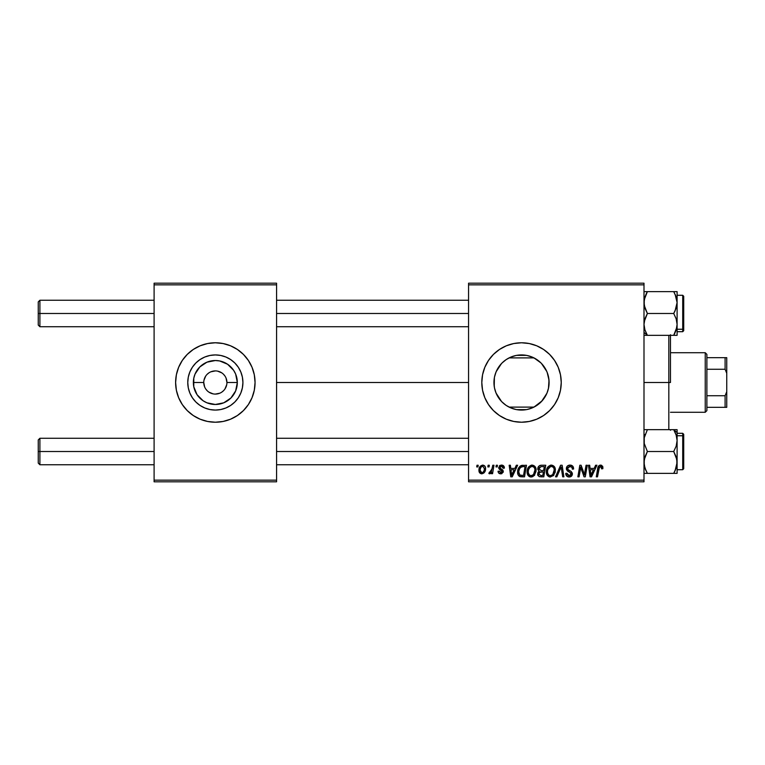 <?xml version="1.0" encoding="UTF-8"?>
<svg xmlns="http://www.w3.org/2000/svg" width="765" height="765" viewBox="0 0 765 765"><rect width="100%" height="100%" fill="white"/><g stroke="black" fill="none" stroke-linecap="round" stroke-linejoin="round"><path stroke-width="1.15" d="M203.758 382.5L193.363 382.5A21.975 21.975 0 0 1 215.338 360.525A21.975 21.975 0 0 1 237.322 382.5L235.649 390.915L230.877 398.039L223.753 402.811L215.338 404.475L206.933 402.811L203.127 400.774L197.064 394.711L193.784 386.784L193.784 378.216L195.037 374.085L199.799 366.961L206.933 362.189L215.338 360.525L219.632 360.946L227.549 364.226L233.612 370.289L235.649 374.085L237.322 382.5L226.928 382.5A11.59 11.59 0 0 0 215.338 370.91A11.59 11.59 0 0 0 203.758 382.5A11.59 11.59 0 0 0 215.338 394.09A11.59 11.59 0 0 0 226.928 382.5L237.322 382.5A21.975 21.975 0 0 1 215.338 404.475A21.975 21.975 0 0 1 193.363 382.5L203.758 382.5A11.59 11.59 0 0 1 215.338 370.91A11.59 11.59 0 0 1 226.928 382.5A11.59 11.59 0 0 1 215.338 394.09A11.59 11.59 0 0 1 203.758 382.5L204.638 386.937M242.916 382.5A27.569 27.569 0 0 1 215.338 410.069A27.569 27.569 0 0 1 187.769 382.5L188.295 377.116L189.863 371.953L192.417 367.181L195.84 363.002L200.019 359.569L204.791 357.026L209.964 355.457L215.338 354.931L220.722 355.457L225.895 357.026L230.657 359.569L234.836 363.002L238.269 367.181L240.812 371.953L242.381 377.116L242.916 382.5L242.381 387.884L240.812 393.047L238.269 397.819L234.836 401.998L230.657 405.431L225.895 407.974L220.722 409.543L215.338 410.069L209.964 409.543L204.791 407.974L200.019 405.431L195.84 401.998L192.417 397.819L189.863 393.047L188.295 387.884L187.769 382.5A27.569 27.569 0 0 1 215.338 354.931A27.569 27.569 0 0 1 242.916 382.5M252.048 397.685A39.723 39.723 0 0 0 254.296 390.265L255.061 382.5L254.296 374.754L252.039 367.296L248.367 360.43L243.423 354.415L237.408 349.471L230.542 345.799L223.093 343.542L215.338 342.777L207.592 343.542L200.143 345.799L193.268 349.471L187.253 354.415L182.309 360.43L178.647 367.296L176.38 374.754L175.615 382.5A39.723 39.723 0 0 0 252.029 397.724L254.296 390.246A39.723 39.723 0 0 0 255.061 382.519A39.723 39.723 0 0 1 215.338 422.223A39.723 39.723 0 0 1 175.615 382.5L176.38 390.246L178.647 397.704L182.309 404.57L187.253 410.585L193.268 415.529L200.143 419.201L207.592 421.458L215.338 422.223L223.093 421.458L230.542 419.201L237.408 415.529L243.423 410.585L248.367 404.57L252.039 397.704M547.166 372.354L549.002 380.167L548.457 388.391L549.098 382.5A27.569 27.569 0 0 1 521.52 410.069A27.569 27.569 0 0 1 493.951 382.5L494.228 386.401L494.391 377.604M540.578 402.428L533.951 407.114L542.156 400.793L546.965 393.124M506.057 405.326L506.784 405.804M505.856 405.192L501.591 401.558L496.045 393.047L494.477 387.884L493.951 382.5L494.477 377.116L496.045 371.953L498.598 367.181L502.031 363.002L506.201 359.569L510.972 357.026L516.145 355.457L521.52 354.931L526.903 355.457L532.077 357.026L536.839 359.569L541.018 363.002L544.451 367.181L546.994 371.953L548.572 377.116L549.098 382.5L548.572 387.884L546.994 393.047L544.451 397.819L541.018 401.998L536.839 405.431L532.077 407.974L526.903 409.543L521.52 410.069L516.145 409.543L510.972 407.974L506.201 405.431L502.031 401.998M495.816 392.464L498.551 397.743M498.417 397.542L499.029 398.441M543.59 415.529L549.614 410.585L554.548 404.57L558.221 397.704L560.477 390.246L561.242 382.5L560.477 374.754L558.221 367.296L554.548 360.43L549.614 354.415L543.59 349.471L536.724 345.799L529.275 343.542L521.52 342.777L513.774 343.542L506.325 345.799L499.459 349.471L493.435 354.415L488.5 360.43L484.828 367.296L482.562 374.754L481.807 382.5L482.562 390.246L484.828 397.704L488.5 404.57L493.435 410.585L499.459 415.529L506.325 419.201L513.774 421.458L521.52 422.223L529.275 421.458L536.724 419.201L543.59 415.529L549.614 410.585A39.723 39.723 0 0 0 561.242 382.5A39.723 39.723 0 0 1 521.52 422.223A39.723 39.723 0 0 1 481.807 382.5A39.723 39.723 0 0 0 549.595 410.604M276.576 382.5L468.562 382.5L276.576 382.5M494.219 378.637L493.951 382.5A27.569 27.569 0 0 1 521.52 354.931A27.569 27.569 0 0 1 549.098 382.5L548.534 376.954M495.041 390.16L494.611 388.496M494.391 387.406L494.228 386.411M498.139 397.111L496.16 393.315M502.94 402.868L502.385 402.352M501.457 401.405L500.339 400.152M532.564 407.764L533.951 407.114L509.098 407.114L510.485 407.764M546.765 393.593L541.429 401.587M548.534 388.046L547.482 391.795M468.562 481.807L643.996 481.807L643.996 480.152L468.562 480.152L468.562 284.848L643.996 284.848L643.996 480.152L643.996 283.193L468.562 283.193L643.996 283.193L643.996 284.848L468.562 284.848L468.562 283.193L468.562 480.152L643.996 480.152L643.996 481.807L468.562 481.807L468.562 480.152L468.562 481.807M496.246 465.254L495.969 466.908L497.202 466.908L497.451 465.254L496.246 465.254L497.451 465.254L496.246 465.254L495.969 466.908L497.202 466.908L497.451 465.254L497.202 466.908L495.969 466.908L496.246 465.254M488.118 465.254L487.841 466.908L489.074 466.908L489.323 465.254L488.118 465.254L489.323 465.254L488.118 465.254L487.841 466.908L489.074 466.908L489.323 465.254L489.074 466.908L487.841 466.908L488.118 465.254M532.144 465.101L529.045 466.497L527.162 470.666L528.003 475.314L530.633 476.968L534.2 475.61L536.035 471.479L535.156 466.726L532.144 465.101C528.749 465.904 527.066 468.151 527.095 471.833C527.009 474.769 528.347 476.49 531.092 476.987L534.534 475.237L536.122 470.112C536.131 467.262 534.812 465.589 532.144 465.101M516.318 465.254L514.893 468.409L510.781 468.409L510.389 465.254L509.184 465.254L510.762 476.834L512.234 476.834L517.618 465.254L516.318 465.254L517.618 465.254L516.318 465.254L514.893 468.409L510.781 468.409L510.389 465.254L509.184 465.254L510.762 476.834L512.234 476.834L517.618 465.254L512.234 476.834L510.762 476.834L509.184 465.254L510.389 465.254M541.104 465.254L539.201 465.885L538.015 467.52L537.852 469.586L539.22 471.192L537.996 472.359L537.699 474.836L539.22 476.643L543.791 476.834L545.751 465.254L541.104 465.254C539.029 465.522 537.919 466.717 537.776 468.859L539.22 471.192L537.623 474.023L539.22 476.643L543.791 476.834L545.751 465.254L543.791 476.834L540.826 476.834M556.834 476.834L555.533 476.834L560.592 465.254L555.533 476.834L556.834 476.834L561.166 466.908L562.686 476.834L563.901 476.834L562.132 465.254L560.592 465.254L562.132 465.254L560.592 465.254L555.533 476.834L556.834 476.834L561.166 466.908L562.686 476.834L563.901 476.834L562.132 465.254L563.901 476.834L562.686 476.834M602.925 467.654L601.529 465.254L599.961 465.158L598.507 466.124L596.279 476.834L597.503 476.834L599.483 466.889L600.994 466.554L601.606 468.859L602.82 468.716L602.925 467.654L602.82 468.716L602.925 467.654L600.554 465.101C598.804 465.378 597.857 466.459 597.714 468.343L596.279 476.834L597.503 476.834L598.89 468.639L600.477 466.459L601.72 467.855L601.606 468.859L602.82 468.716L601.606 468.859L601.653 467.329M584.814 472.321L586.057 465.254L584.441 475.065L581.104 465.254L579.832 465.254L577.871 476.834L579.095 476.834L580.712 467.004L584.03 476.834L585.292 476.834L587.271 465.254L586.057 465.254L587.271 465.254L586.057 465.254L584.441 475.065L581.104 465.254L579.832 465.254L577.871 476.834L579.095 476.834L580.712 467.004L584.03 476.834L585.292 476.834L587.271 465.254L585.292 476.834L584.03 476.834M595.61 465.254L594.185 468.409L590.073 468.409L589.681 465.254L588.467 465.254L590.054 476.834L591.527 476.834L596.91 465.254L595.61 465.254L596.91 465.254L595.61 465.254L594.185 468.409L590.073 468.409L589.681 465.254L588.467 465.254L590.054 476.834L591.527 476.834L596.91 465.254L591.527 476.834L590.054 476.834L588.467 465.254L589.681 465.254M569.992 465.101L567.429 466.019L566.387 469.041L567.295 470.905L570.929 473.162L571.025 474.692L569.906 475.553L568.328 475.505L566.961 473.258L565.756 473.372L566.702 476.069L568.806 476.978L571.465 476.184L572.363 473.535L571.312 471.613L567.879 469.414L567.754 467.568L570.537 466.507L571.99 467.329L572.383 469.165L573.587 469.022L572.756 466.153L569.992 465.101C567.793 465.197 566.578 466.334 566.358 468.505L571.178 473.984L569.179 475.639L566.961 473.258L565.756 473.631C565.909 475.744 567.037 476.863 569.141 476.987C571.149 476.92 572.23 475.897 572.383 473.918L571.015 471.383L567.879 469.414L567.563 468.4L569.915 466.459L572.067 467.453L572.383 469.165L573.587 469.022C573.616 466.535 572.421 465.235 569.992 465.101M551.402 465.101L548.304 466.497L546.42 470.666L547.262 475.314L549.892 476.968L553.458 475.61L555.294 471.479L554.415 466.726L551.402 465.101C548.008 465.904 546.325 468.151 546.353 471.833C546.267 474.769 547.606 476.49 550.351 476.987L553.793 475.237L555.38 470.112C555.39 467.262 554.07 465.589 551.402 465.101M504.374 467.96L503.15 465.503L501.238 465.11L499.535 465.713L498.799 468.371L501.907 470.8L502.108 471.737L500.693 472.77L499.258 471.116L498.053 471.269L498.646 472.99L501.285 473.793L503.227 472.158L502.94 470.159L500.004 468.017L500.358 466.459L502.299 466.354L503.169 468.266L504.374 467.96C504.288 466.124 503.332 465.177 501.496 465.101L498.656 467.539L499.258 469.069L502.117 471.613L500.846 472.78L499.258 471.116L498.053 471.269C498.197 472.933 499.105 473.784 500.798 473.831L503.322 471.431L499.861 467.444L501.438 466.153L503.169 468.266L504.374 468.113L503.15 467.874M521.424 465.455L523.059 465.254L519.923 466.268L518.077 469.175L517.886 474.195L519.827 476.566L524.532 476.834L526.492 465.254L521.204 465.531C518.737 466.956 517.542 469.136 517.609 472.101C517.465 474.252 518.316 475.782 520.162 476.691L524.532 476.834L526.492 465.254L524.532 476.834L521.644 476.834M482.696 465.101C480.124 465.751 478.871 467.482 478.947 470.303C478.89 472.349 479.827 473.525 481.749 473.831C484.408 473.191 485.679 471.403 485.565 468.457C485.565 466.478 484.608 465.359 482.696 465.101L480.257 466.287L478.986 469.423L479.273 472.168L481.434 473.812L483.901 473.009L485.373 470.274L485.192 466.65L483.011 465.12M492.765 465.254L491.551 470.896L490.518 472.301L489.351 472.206L488.873 473.525L490.355 473.611L491.646 471.938L491.34 473.678L492.564 473.678L493.98 465.254L492.765 465.254L493.98 465.254L492.765 465.254L492.153 468.62L488.873 473.525L489.696 473.831L491.646 471.938L491.34 473.678L492.564 473.678L493.98 465.254L492.564 473.678L491.34 473.678M476.987 465.254L476.71 466.908L477.943 466.908L478.192 465.254L476.987 465.254L478.192 465.254L476.987 465.254L476.71 466.908L477.943 466.908L478.192 465.254L477.943 466.908L476.71 466.908L476.987 465.254M541.429 363.423L546.765 371.407M546.965 371.876L544.393 367.085M506.784 359.196L509.098 357.886L533.951 357.886L540.578 362.572M504.345 360.937L506.057 359.674M496.16 371.694L501.457 363.585M502.376 362.658L502.901 362.161M499.029 366.55L500.32 364.876M494.611 376.495L495.816 372.526M154.1 481.807L276.576 481.807L276.576 480.152L154.1 480.152L154.1 284.848L276.576 284.848L276.576 480.152L276.576 283.193L154.1 283.193L276.576 283.193L276.576 284.848L154.1 284.848L154.1 283.193L154.1 480.152L276.576 480.152L276.576 481.807L154.1 481.807L154.1 480.152L154.1 481.807M499.459 349.471L493.435 354.415A39.723 39.723 0 0 0 481.807 382.5A39.723 39.723 0 0 1 521.52 342.777A39.723 39.723 0 0 1 561.242 382.5A39.723 39.723 0 0 0 493.454 354.396M554.548 360.43L549.614 354.415M536.724 345.799L534.419 344.929M488.5 360.43L484.828 367.296M488.5 404.57L493.435 410.585M506.325 419.201L508.371 419.985M533.951 407.114L509.098 407.114M511.326 408.118L515.811 409.476M516.671 409.638L526.377 409.638M527.238 409.476L531.723 408.118M510.485 357.236L509.098 357.886L533.951 357.886L532.564 357.236M531.723 356.882L527.238 355.524M526.377 355.362L516.671 355.362M515.811 355.524L511.326 356.882M496.351 371.255L495.031 374.85M498.551 367.257L498.13 367.898M502.911 362.151L501.993 363.04M509.098 357.886L505.856 359.818M540.96 362.935L533.951 357.886M544.288 366.942L542.156 364.207M547.482 373.196L547.032 372.02M252.029 367.276A39.723 39.723 0 0 0 175.615 382.481A39.723 39.723 0 0 1 215.338 342.777A39.723 39.723 0 0 1 255.061 382.5A39.723 39.723 0 0 0 252.048 367.315M238.269 367.181L234.836 363.002L230.657 359.569L225.895 357.026M200.019 359.569L195.84 363.002L192.417 367.181L189.863 371.953M189.863 393.047L192.417 397.819L195.84 401.998L200.019 405.431L204.791 407.974M230.657 405.431L234.836 401.998L238.269 397.819L240.812 393.047M226.928 382.5L226.048 378.063M224.977 376.064L223.533 374.305M221.773 372.871L217.604 371.14M215.338 370.91L210.911 371.8M208.902 372.871L207.152 374.305M205.709 376.064L203.978 380.243M205.709 388.936L207.152 390.695M208.902 392.129L213.081 393.86M215.338 394.09L219.775 393.2M221.773 392.129L223.533 390.695M224.977 388.936L226.698 384.757M582.041 471.374L581.869 470.886M581.696 470.389L581.477 469.729M581.161 468.716L581.333 469.27M580.855 467.587L580.712 467.013M580.272 470.045L579.095 476.834L577.871 476.834L579.832 465.254L581.104 465.254L583.513 471.909M590.656 472.684L590.236 469.767L593.525 469.767L590.962 475.572L590.236 469.767L593.525 469.767L590.905 474.845M590.743 473.296L590.81 473.86M601.606 468.859L601.72 467.855L601.606 468.859M600.286 466.468L601.214 466.679M598.89 468.639L597.503 476.834L596.279 476.834L597.771 468.056M598.096 466.908L598.498 466.134M602.591 466.153L602.801 466.679M570.738 465.149L571.589 465.359M573.195 466.86L573.415 467.511M573.587 469.022L572.383 469.165M571.99 467.329L572.373 468.448M571.13 466.679L569.074 466.554M567.582 468.103L567.965 469.509M567.563 468.4L567.879 469.414L567.563 468.4M569.112 470.303L570.9 471.297M572.191 472.818L572.354 473.497M572.335 474.53L571.885 475.696M571.866 475.725L571.073 476.49M570.384 476.815L569.762 476.949M568.443 476.939L567.812 476.777M567.114 476.413L566.301 475.543M565.985 474.922L565.813 474.319M565.756 473.631L566.961 473.258M567.314 474.74L568.749 475.601L570.317 475.4M571.168 474.166L570.728 472.952L568.644 471.747M571.149 473.698L570.728 472.952M566.492 469.557L566.387 469.031M566.358 468.505L566.425 467.807M566.626 467.147L567.611 465.856M561.166 466.908L560.19 469.261M554.845 467.501L555.323 469.222M555.294 471.46L555.027 472.818M549.433 476.882L548.954 476.719M547.262 475.323L546.822 474.51M546.545 473.65L546.392 472.741M546.42 470.666L546.506 470.121M546.812 468.974L546.64 469.528M547.032 468.429L547.281 467.931M547.3 467.893L547.922 466.937M550.293 465.263L550.829 465.139M552.33 474.874L550.389 475.639C548.448 475.256 547.51 474.032 547.549 471.957C547.482 469.069 548.735 467.233 551.316 466.459C553.229 466.822 554.185 468.017 554.176 470.054L552.846 474.348L551.555 475.371M550.389 475.639L549.146 475.304M548.629 474.922L547.644 472.98M548.658 468.075L548.046 469.27L550.446 466.612M553.831 472.512L553.191 473.889M550.752 475.61L552.282 474.912M547.549 471.957L547.587 472.607L547.549 471.957M551.316 466.459L552.808 466.956L551.316 466.459M554.023 468.782L554.176 470.054M537.986 475.61L537.699 474.836M538.005 472.349L538.837 471.412M537.795 468.515L538.015 467.511M538.063 467.405L538.311 466.918M538.311 466.908L538.952 466.095M539.201 465.885L539.774 465.541M539.803 465.531L540.769 465.273M541.085 470.523L543.638 470.523L544.298 466.602L540.855 466.669L544.298 466.602L543.638 470.523L541.085 470.523L538.981 468.888L540.855 466.669L541.811 466.602M539.937 472.091L538.828 473.975L539.488 472.349L543.408 471.871L542.796 475.486L540.74 475.486L538.828 473.975L539.335 472.512M541.448 471.871L543.408 471.871L542.796 475.486L540.74 475.486M540.941 471.89L539.994 472.072M539.019 468.438L539.641 467.243M502.978 467.119L500.884 466.22M500.167 466.631L500.234 468.314M499.861 467.444L501.056 468.869M501.897 473.631L501.285 473.793M501.037 473.822L500.023 473.755M498.053 471.269L499.287 471.441M499.258 471.116L501.266 472.722M500.846 472.78L502.117 471.613L501.955 470.867M502.089 471.852L501.993 470.934L500.606 469.968M502.108 471.737L500.998 470.188L501.993 470.934M499.258 469.069L498.656 467.539M499.124 468.916L498.799 468.371M499.535 465.713L500.061 465.378M502.079 465.139L502.624 465.263M504.059 466.468L504.278 467.099M500.511 468.524L501.266 468.983M511.364 472.684L510.944 469.767L514.233 469.767L511.67 475.572L510.944 469.767L514.233 469.767L511.613 474.845M511.45 473.296L511.517 473.86M519.511 476.413L518.947 476.002M517.723 473.506L517.609 472.091M517.628 471.594L517.656 471.106M517.809 470.121L517.962 469.547M518.087 469.175L518.46 468.276M523.49 466.602L525.039 466.602L523.537 475.486L519.875 475.065L518.813 472.168C518.747 468.754 520.305 466.908 523.49 466.602L525.039 466.602L523.537 475.486L520.458 475.352M519.875 475.065L518.813 472.168L518.957 473.535M519.607 468.716L520.927 467.166L522.61 466.65M522.457 466.669L521.338 466.946M520.573 467.434L519.722 468.515M518.89 470.982L519.598 468.735M519.148 469.834L518.938 470.685M518.833 471.575L518.813 472.168L518.833 471.575M535.596 467.52L535.892 468.333M535.892 468.352L536.064 469.213M534.735 474.969L534.2 475.62M533.014 476.528L531.637 476.958M530.174 476.882L529.696 476.719M529.332 476.547L528.271 475.667M528.003 475.323L527.573 474.52M527.286 473.64L527.133 472.76M527.133 472.741L527.095 471.833M527.114 471.23L527.248 470.121M527.257 470.093L527.381 469.528M527.774 468.438L528.022 467.931M528.041 467.893L528.328 467.405M531.034 465.263L531.57 465.139M533.071 474.874L531.13 475.639C529.189 475.256 528.252 474.032 528.299 471.957C528.223 469.069 529.476 467.233 532.058 466.459C533.97 466.822 534.926 468.017 534.917 470.054L533.587 474.348L532.297 475.371M531.13 475.639L529.887 475.304M529.37 474.922L528.385 472.98M529.399 468.075L528.787 469.27L529.686 467.683L531.608 466.497M534.572 472.512L533.932 473.889M531.493 475.61L533.023 474.912M528.299 471.957L528.328 472.607L528.299 471.957M532.058 466.459L533.549 466.956L532.058 466.459M531.828 466.468L531.187 466.612M534.917 470.054L534.878 469.414L534.917 470.054M534.764 468.782L534.878 469.414M485.412 467.233L485.526 467.836M485.565 468.457L485.469 469.729M485.373 470.284L485.201 470.896M485.106 471.144L484.714 471.967M479.273 472.168L479.588 472.722M479.186 471.938L478.976 470.953M479.005 469.308L479.148 468.543M479.301 468.008L479.492 467.53M480.401 468.62L481.262 466.908L482.686 466.153L484.36 468.591C484.475 470.714 483.623 472.11 481.807 472.78L480.152 470.312C480.076 468.237 480.927 466.851 482.686 466.153L482.332 466.201M484.054 470.571L483.26 472.072M480.716 472.263L480.324 471.584M481.491 466.669L481.07 467.166M480.936 467.367L480.611 468.027M491.293 472.569L490.92 473.086M490.872 473.133L490.365 473.602M488.873 473.525L489.696 473.831L488.873 473.525L489.351 472.206L490.222 472.435M491.551 470.896L491.819 470.102M492.038 469.194L492.153 468.62M554.023 471.766L553.889 472.321M520.927 467.166L521.73 466.803M534.764 471.766L534.63 472.321M480.315 471.536L480.162 469.978M480.181 469.653L480.296 468.993M484.331 469.261L484.226 469.93M483.031 472.292L482.457 472.646M39.904 313.487L39.904 300.243L39.904 313.487L154.1 313.487L39.904 313.487L39.904 326.722L39.904 313.487L38.25 313.487L39.904 313.487M38.25 301.898L38.25 325.068L38.25 301.898L39.904 300.243L154.1 300.243M276.576 313.487L468.562 313.487L276.576 313.487M39.904 451.513L38.25 451.513L38.25 463.102L38.25 439.932L38.25 451.513L39.904 451.513L39.904 464.757L39.904 451.513L154.1 451.513L39.904 451.513L39.904 438.278L39.904 451.513M468.562 451.513L276.576 451.513L468.562 451.513M644.933 335.328L647.381 335.328L643.996 332.402L647.381 335.328L644.952 330.05L643.996 324.408L644.933 318.795L647.381 313.487L673.716 313.487L676.145 318.766L677.102 324.408L676.155 330.011L676.853 327.248L673.716 335.328L675.074 332.727L673.716 335.328L677.102 335.328L677.102 302.567L676.155 308.19L673.716 313.487L647.381 313.487L644.943 308.18L643.996 302.567L644.943 296.925L647.381 291.637L644.952 291.637M676.337 297.509L675.084 294.248L677.102 302.567L677.102 291.637L647.381 291.637L644.245 299.708L644.245 305.407L647.381 313.487L644.245 321.577L643.996 324.408L644.943 330.04L644.245 327.277M682.724 295.462L682.724 329.246A0.995 0.861 0 0 0 683.719 328.395L683.719 296.438M677.102 331.694L682.724 331.694L682.724 329.246L677.102 329.246L682.724 329.246L682.724 295.28L683.719 296.275L683.719 330.662M645.918 294.458L647.381 291.637L673.716 291.637L676.155 296.944L677.102 302.567L677.102 291.637L676.145 291.637M647.381 335.328L673.716 335.328L647.381 335.328L644.78 329.533M683.719 328.395A0.995 0.861 180 0 1 682.724 329.246M675.983 330.537L673.716 335.328L676.853 335.328L673.716 335.328L674.348 334.2M676.145 335.328L677.102 335.328L677.102 324.408L676.719 327.927M673.936 292.02L676.155 296.944M675.572 295.376L676.145 296.916M675.074 310.886L673.716 313.487L676.145 318.766L677.102 324.408L677.102 302.567L675.074 310.886M644.579 328.797L644.943 330.031M646.75 292.766L647.381 291.637L646.014 291.637L647.381 291.637L645.928 294.439M676.633 328.338L676.853 327.277M676.853 299.717L676.576 298.388M673.716 291.637L674.348 292.766M644.933 330.011L644.761 329.457M647.381 291.637L646.578 293.11M644.952 473.363L673.716 473.363L676.145 468.075L673.716 473.363L677.102 473.363L675.084 473.363L677.102 473.363L677.102 462.433L675.074 470.762L676.623 466.401M676.853 437.743L677.102 432.598L673.716 429.672L676.145 434.95L677.102 440.592L676.155 446.205L673.716 451.513L647.381 451.513L644.245 443.461L644.245 437.771L647.381 429.672L673.716 429.672L676.308 435.467M683.719 468.562L683.719 436.605A0.995 0.861 180 0 0 682.724 435.754L682.724 469.538M677.102 469.72L682.724 469.72L682.724 435.754L677.102 435.754L682.724 435.754L682.724 433.306L683.719 434.3M643.996 429.672L646.014 429.672L643.996 429.672M675.179 470.542L673.716 473.363L647.381 473.363L644.943 468.056L643.996 462.433L644.943 456.81L647.381 451.513L673.716 451.513L676.155 456.82L677.102 462.433L677.102 429.672L644.952 429.672M646.014 429.672L647.381 429.672L644.245 437.752L644.943 434.969M644.761 467.492L646.014 470.752L644.245 465.283L644.245 459.583L647.381 451.513L644.245 443.461L644.245 437.771M683.719 434.453L683.719 468.687L682.724 469.72M682.724 435.754A0.995 0.861 0 0 1 683.719 436.605M676.145 473.363L677.102 473.363L677.102 440.592L676.155 446.205L673.716 451.513L676.853 459.593L676.853 465.292M676.145 429.672L677.102 429.672L677.102 432.598L673.716 429.672L675.103 432.321M676.518 436.203L676.155 434.969M674.348 472.235L673.716 473.363L675.074 473.363L673.716 473.363L675.17 470.561M647.161 472.98L644.943 468.056M645.517 469.624L644.952 468.084M644.589 436.146L644.388 437.006L644.589 436.146M645.115 434.463L644.943 434.979M676.939 464.757L676.853 465.283L676.939 464.757M673.936 430.054L675.074 432.273M676.337 435.543L676.164 434.989M673.716 473.363L675.074 470.762M644.522 466.612L644.388 466.019M647.381 473.363L646.75 472.235M670.475 334.735L670.475 382.5L668.82 382.5L668.82 429.672L668.82 382.5L643.996 382.5L668.82 382.5L668.82 335.328L668.82 382.5L670.475 382.5L670.475 335.328M670.475 429.672L670.475 430.265M705.234 352.713L706.889 354.367L706.889 357.676L706.889 354.367L705.234 352.713L670.475 352.713L705.234 352.713L705.234 412.287L670.475 412.287L705.234 412.287L705.234 352.713M706.889 410.633L705.234 412.287L706.889 410.633L706.889 407.324L706.889 410.633M706.889 369.256L706.889 395.744L706.889 357.676L706.889 369.256L725.096 369.256L726.75 373.282L726.75 391.718L725.096 395.744L706.889 395.744L706.889 407.324L706.889 395.744L725.096 395.744L725.096 407.324L726.75 407.324L726.75 391.718L726.75 407.324L725.096 407.324L725.096 395.744L726.75 391.718L726.75 357.676L706.889 357.676L725.096 357.676L725.096 369.256L725.096 357.676L726.75 357.676L726.75 373.282L725.096 369.256L706.889 369.256M706.889 407.324L725.096 407.324L706.889 407.324M276.576 300.243L468.562 300.243M38.25 325.068L39.904 326.722L154.1 326.722M276.576 326.722L468.562 326.722M154.1 464.757L39.904 464.757L38.25 463.102M468.562 464.757L276.576 464.757M468.562 438.278L276.576 438.278M154.1 438.278L39.904 438.278L38.25 439.932M677.102 295.28L682.724 295.28M682.724 331.694L683.719 330.7M677.102 433.306L682.724 433.306"/></g></svg>
